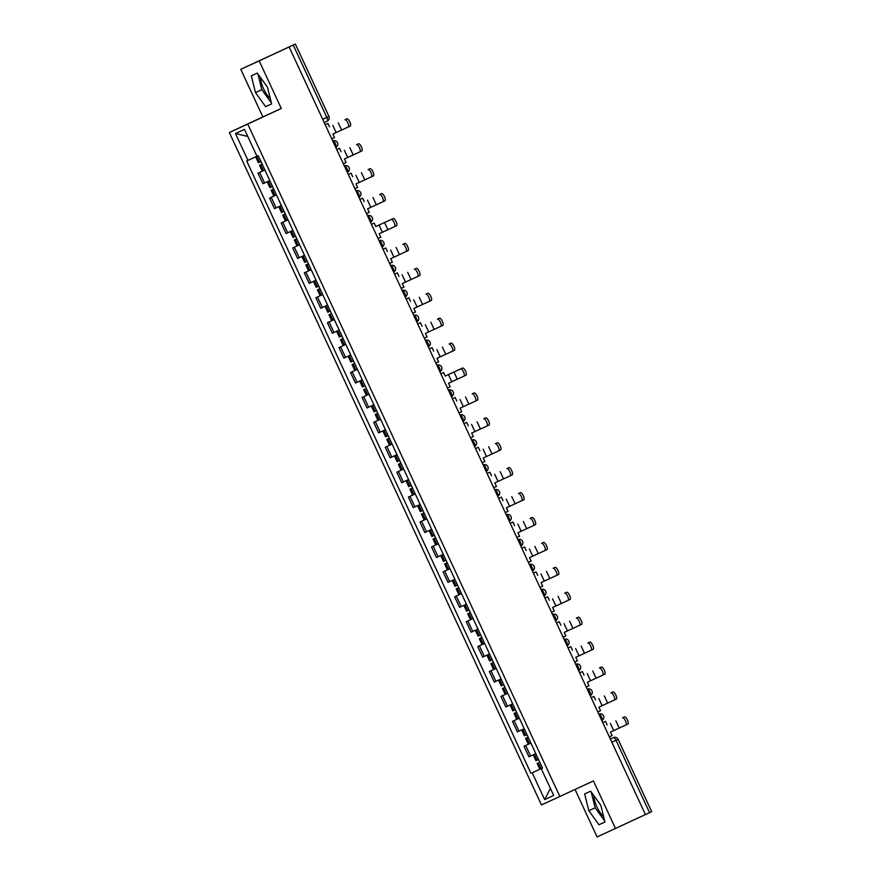 <?xml version="1.0" encoding="UTF-8"?>
<svg xmlns="http://www.w3.org/2000/svg" width="881" height="881" viewBox="0 0 881 881"><rect width="100%" height="100%" fill="white"/><g stroke="black" fill="none" stroke-linecap="round" stroke-linejoin="round"><path stroke-width="1.32" d="M270.225 98.32A13.733 4.603 65.1 0 1 263.595 88.838A13.733 4.603 65.1 0 1 260.644 77.704M603.562 816.434A13.733 4.603 65.1 0 1 596.933 806.952A13.733 4.603 65.1 0 1 593.981 795.818M575.04 789.453L597.087 836.95L649.561 812.667L615.984 740.315A3.524 1.178 -114.9 0 0 613.418 737.617L613.44 737.606A3.524 3.315 65.4 0 0 613.418 737.617L610.368 739.038M259.179 60.877L240.766 69.324L262.857 116.92L229.313 132.513L541.452 804.948L559.864 796.512L247.737 124.078L281.281 108.473L259.179 60.877L289.122 46.957L645.443 814.595M240.766 69.324L295.366 44.05L328.954 116.402L326.829 117.393L293.241 45.041L295.366 44.05M615.511 828.514L593.409 780.907L559.864 796.512M611.855 742.231L618.099 739.324L651.687 811.676L649.561 812.667M293.241 45.041L289.122 46.957M264.884 170.011L258.023 173.172L262.923 183.722L269.784 180.55M264.873 169.989L258.023 173.172M269.586 198.093L276.447 194.91L269.586 198.093L274.487 208.632L281.347 205.471M288.021 219.843L281.16 223.003L286.05 233.553L292.91 230.381M288.01 219.821L281.16 223.003M292.723 247.924L299.573 244.742L292.723 247.924L297.613 258.463L304.474 255.303M311.147 269.674L304.286 272.846L309.187 283.385L316.048 280.213M311.136 269.652L304.286 272.846M315.85 297.756L322.71 294.573L315.85 297.756L320.75 308.306L327.611 305.134M334.284 319.506L327.424 322.677L332.313 333.216L339.174 330.056M334.273 319.495L327.424 322.677M338.987 347.588L345.837 344.405L338.987 347.588L343.876 358.138L350.737 354.966M357.411 369.348L350.55 372.509L355.45 383.048L362.311 379.887M357.411 369.326L350.55 372.509M362.124 397.43L368.974 394.236L362.124 397.43L367.014 407.969L373.874 404.797M380.548 419.18L373.687 422.34L378.577 432.879L385.438 429.719M380.537 419.158L373.687 422.34M385.25 447.262L392.1 444.068L385.25 447.262L390.14 457.801L397.012 454.64M403.674 469.011L396.813 472.172L401.714 482.722L408.575 479.55M403.674 468.989L396.813 472.172M408.388 497.093L415.237 493.911L408.388 497.093L413.277 507.632L420.138 504.472M426.811 518.843L419.951 522.015L424.84 532.553L431.701 529.382M426.8 518.821L419.951 522.015M431.514 546.925L438.364 543.742L431.514 546.925L436.403 557.464L443.275 554.303M449.938 568.674L443.077 571.846L447.977 582.385L454.838 579.224M449.938 568.652L443.077 571.846M461.512 593.596L454.651 596.756L459.541 607.306L466.401 604.135M461.501 593.574L454.651 596.756M473.075 618.517L466.214 621.678L471.104 632.217L477.965 629.056M473.064 618.495L466.214 621.678M484.638 643.427L477.777 646.599L482.667 657.138L489.539 653.966M484.627 643.405L477.777 646.599M489.34 671.509L496.201 668.327L489.34 671.509L494.241 682.048L501.102 678.888M500.915 696.431L507.764 693.237L500.915 696.431L505.804 706.969L512.665 703.809M512.478 721.341L519.327 718.158L512.478 721.341L517.367 731.891L524.228 728.719M524.041 746.262L530.891 743.079L524.041 746.262L528.93 756.801L535.802 753.64M256.955 156.223L247.946 160.386L235.491 133.56L244.522 129.419L256.977 156.256L258.232 155.673L542.487 768.056L541.231 768.639L542.487 768.056M541.231 768.639L553.686 795.466L544.667 799.607L532.212 772.769L542.476 768.012L532.212 772.769M247.946 160.386L246.691 160.97L530.946 773.342M229.313 132.513L247.737 124.078M262.857 116.92L281.281 108.473M271.612 103.903L267.45 87.12L257.307 73.079L251.316 75.81L255.479 92.604L265.633 106.645L271.612 103.903M604.95 822.017L600.787 805.234L590.644 791.193L584.654 793.935L588.816 810.718L598.97 824.759L604.95 822.017M235.491 133.56L247.77 136.434M550.394 788.385L544.667 799.607M257.891 73.883L261.8 89.664L271.359 102.901M271.601 103.859L265.633 106.645M261.8 89.664L255.479 92.604M591.228 791.997L595.138 807.778L604.707 821.015M604.939 821.984L598.97 824.759M595.138 807.778L588.816 810.718M331.774 138.868L334.516 137.59L332.886 134.077L348.314 126.952A3.965 1.333 -114.9 0 0 347.852 122.811A3.965 1.333 -114.9 0 0 344.978 119.772L346.938 118.858A3.965 1.333 65.1 0 1 349.812 121.897A3.965 1.333 65.1 0 1 350.275 126.049L348.325 126.952L350.275 126.049M260.952 161.542L258.375 162.721L255.666 156.895L258.243 155.695L255.666 156.895M262.131 164.075L259.565 165.276L262.142 164.086M259.565 165.276L262.263 171.112L264.851 169.923M346.938 118.858L344.978 119.772M329.549 126.886L327.919 123.373L325.177 124.65L327.919 123.373M343.348 163.778L346.079 162.511L344.449 158.998L359.889 151.873A3.965 1.333 -114.9 0 0 359.426 147.722A3.965 1.333 -114.9 0 0 356.552 144.682L358.501 143.779A3.965 1.333 65.1 0 1 361.375 146.819A3.965 1.333 65.1 0 1 361.838 150.959L359.889 151.873L361.838 150.959M272.515 186.453L269.938 187.642L267.24 181.816L269.806 180.616L267.24 181.816M273.705 188.997L271.128 190.197L273.705 188.997M271.128 190.197L273.837 196.023L276.414 194.844M358.501 143.779L356.552 144.682M341.112 151.807L339.482 148.294L336.74 149.561L339.482 148.294M354.911 188.699L357.653 187.422L356.023 183.909L371.452 176.795A3.965 1.333 -114.9 0 0 370.989 172.643A3.965 1.333 -114.9 0 0 368.115 169.604L370.064 168.689A3.965 1.333 65.1 0 1 372.938 171.729A3.965 1.333 65.1 0 1 373.412 175.881A3.965 1.333 65.1 0 1 373.401 175.881L371.452 176.784L373.412 175.881M284.089 211.374L281.513 212.563L278.803 206.727L281.38 205.526L278.803 206.727M285.268 213.918L282.691 215.118L285.257 213.929M282.691 215.118L285.4 220.944L287.977 219.754M370.064 168.689L368.115 169.604M352.686 176.718L351.045 173.205L348.314 174.482L351.045 173.205M366.474 213.609L369.216 212.343L367.586 208.83L383.015 201.705A3.965 1.333 -114.9 0 0 382.552 197.553A3.965 1.333 -114.9 0 0 379.678 194.525L381.638 193.611A3.965 1.333 65.1 0 1 384.512 196.65A3.965 1.333 65.1 0 1 384.975 200.802L383.015 201.705L384.975 200.802M295.653 236.284L293.076 237.474L290.367 231.648L292.944 230.448L290.367 231.648M296.831 238.828L294.265 240.028L296.831 238.828M294.265 240.028L296.963 245.865L299.54 244.676M381.638 193.611L379.678 194.525M364.249 201.639L362.62 198.126L359.877 199.392L362.62 198.126M378.037 238.531L380.779 237.253L379.149 233.74L394.578 226.626A3.965 1.333 -114.9 0 0 394.589 226.626A3.965 1.333 -114.9 0 0 394.115 222.475A3.965 1.333 -114.9 0 0 391.241 219.435L393.201 218.532A3.965 1.333 65.1 0 1 396.076 221.56A3.965 1.333 65.1 0 1 396.538 225.712L394.589 226.626L396.538 225.712M307.216 261.205L304.639 262.395L301.93 256.558L304.518 255.38L301.93 256.558M308.394 263.749L305.828 264.95L308.383 263.76M305.828 264.95L308.526 270.775L311.114 269.586M374.183 223.047L371.441 224.314L374.183 223.047L375.813 226.56L391.241 219.435M393.201 218.532L375.813 226.549M389.611 263.452L392.342 262.175L390.712 258.662L406.152 251.537A3.965 1.333 -114.9 0 0 405.689 247.385A3.965 1.333 -114.9 0 0 402.815 244.356L404.764 243.442A3.965 1.333 65.1 0 1 407.639 246.482A3.965 1.333 65.1 0 1 408.101 250.633L406.152 251.537L408.101 250.633M318.79 286.116L316.202 287.305L313.504 281.48L316.081 280.29L313.504 281.48M319.968 288.66L317.391 289.86L319.946 288.682M317.391 289.86L320.1 295.697L322.677 294.507M404.764 243.442L402.815 244.356M387.376 251.47L385.746 247.957L383.004 249.224L385.746 247.957M401.174 288.362L403.916 287.096L402.287 283.583L417.715 276.458A3.965 1.333 -114.9 0 0 417.253 272.306A3.965 1.333 -114.9 0 0 414.378 269.267L416.328 268.364A3.965 1.333 65.1 0 1 419.213 271.403A3.965 1.333 65.1 0 1 419.675 275.544A3.965 1.333 65.1 0 1 419.664 275.544L417.715 276.458L419.675 275.544M330.353 311.037L327.776 312.226L325.067 306.401L327.644 305.2L325.067 306.401M331.531 313.581L328.954 314.781L331.52 313.592M328.954 314.781L331.663 320.607L334.24 319.429M416.328 268.364L414.378 269.267M398.95 276.392L397.309 272.879L394.578 274.145L397.309 272.879M412.737 313.284L415.48 312.006L413.85 308.493L429.278 301.379A3.965 1.333 -114.9 0 0 429.278 301.368A3.965 1.333 -114.9 0 0 428.816 297.227A3.965 1.333 -114.9 0 0 425.941 294.188L427.902 293.274A3.965 1.333 65.1 0 1 430.776 296.313A3.965 1.333 65.1 0 1 431.238 300.465L429.289 301.368L431.238 300.465M341.916 335.958L339.339 337.148L336.63 331.311L339.207 330.111L336.63 331.311M343.094 338.491L340.529 339.703L343.083 338.513M340.529 339.703L343.227 345.528L345.804 344.339M427.902 293.274L425.941 294.188M410.513 301.302L408.883 297.789L406.141 299.066L408.883 297.789M424.301 338.194L427.043 336.927L425.413 333.414L440.841 326.289A3.965 1.333 -114.9 0 0 440.852 326.289A3.965 1.333 -114.9 0 0 440.379 322.138A3.965 1.333 -114.9 0 0 437.505 319.109L439.465 318.195A3.965 1.333 65.1 0 1 442.339 321.235A3.965 1.333 65.1 0 1 442.802 325.386L440.852 326.289L442.802 325.386M353.479 360.869L350.902 362.058L348.193 356.232L350.781 355.043M354.658 363.413L352.092 364.613L354.647 363.435M352.092 364.613L354.801 370.449L357.378 369.26M350.759 355.043L348.193 356.232M439.465 318.195L437.505 319.109M422.076 326.223L420.446 322.71L417.704 323.977L420.446 322.71M435.875 363.115L438.606 361.838L436.976 358.325L452.416 351.211A3.965 1.333 -114.9 0 0 451.953 347.059A3.965 1.333 -114.9 0 0 449.079 344.019L451.028 343.116A3.965 1.333 65.1 0 1 453.902 346.145A3.965 1.333 65.1 0 1 454.365 350.297L452.416 351.211L454.365 350.297M365.053 385.79L362.465 386.979L359.767 381.143L362.344 379.953L359.767 381.143M363.655 389.534L366.364 395.36L368.941 394.17M451.028 343.116L449.079 344.019M433.639 351.145L432.009 347.632L429.267 348.898L432.009 347.632M447.438 388.036L450.18 386.759L448.55 383.246L463.979 376.121A3.965 1.333 -114.9 0 0 463.516 371.969A3.965 1.333 -114.9 0 0 460.642 368.941L462.591 368.027A3.965 1.333 65.1 0 1 465.476 371.066A3.965 1.333 65.1 0 1 465.939 375.218A3.965 1.333 65.1 0 1 465.928 375.218L463.979 376.121L465.939 375.218M376.616 410.7L374.04 411.89L371.33 406.064L373.907 404.864M377.795 413.244L375.218 414.444L377.784 413.266M375.218 414.444L377.927 420.281L380.504 419.092M443.584 372.542L440.841 373.808L443.584 372.542L445.213 376.055L460.642 368.941M373.896 404.864L371.33 406.064M462.591 368.027L445.202 376.055M459.001 412.947L461.743 411.68L460.113 408.156L475.542 401.042A3.965 1.333 -114.9 0 0 475.079 396.89A3.965 1.333 -114.9 0 0 472.205 393.851L474.165 392.948A3.965 1.333 65.1 0 1 477.039 395.976A3.965 1.333 65.1 0 1 477.502 400.128L475.553 401.042M388.18 435.621L385.603 436.811L382.894 430.985L385.471 429.796M389.358 438.165L386.792 439.366L389.347 438.176M386.792 439.366L389.49 445.191L392.078 444.013M474.165 392.948L472.205 393.851M456.776 400.976L455.147 397.463L452.405 398.73L455.147 397.463M385.471 429.774L382.894 430.985M470.564 437.868L473.306 436.591L471.676 433.078L487.105 425.964A3.965 1.333 -114.9 0 0 487.116 425.952A3.965 1.333 -114.9 0 0 486.642 421.812A3.965 1.333 -114.9 0 0 483.768 418.772L485.728 417.858A3.965 1.333 65.1 0 1 488.603 420.898A3.965 1.333 65.1 0 1 489.065 425.049L487.116 425.952L489.065 425.049M399.743 460.543L397.166 461.732L394.457 455.895L397.034 454.695L394.457 455.895M400.921 463.076L398.355 464.287L400.91 463.098M398.355 464.287L401.064 470.113L403.641 468.923M485.728 417.858L483.768 418.772M468.34 425.886L466.71 422.373L463.968 423.651L466.71 422.373M482.138 462.778L484.88 461.512L483.24 457.999L498.679 450.874A3.965 1.333 -114.9 0 0 498.217 446.722A3.965 1.333 -114.9 0 0 495.342 443.683L497.291 442.78A3.965 1.333 65.1 0 1 500.166 445.819A3.965 1.333 65.1 0 1 500.628 449.96A3.965 1.333 65.1 0 1 500.628 449.971L498.679 450.874L500.628 449.96M411.317 485.453L408.729 486.642L406.031 480.817L408.608 479.627M412.495 487.997L409.918 489.197L412.484 488.019M409.918 489.197L412.627 495.034L415.204 493.845M497.291 442.78L495.342 443.683M479.903 450.808L478.273 447.295L475.531 448.561M475.542 448.572L478.273 447.295M408.597 479.616L406.031 480.817M493.701 487.7L496.444 486.422L494.814 482.909L510.242 475.795A3.965 1.333 -114.9 0 0 509.78 471.643A3.965 1.333 -114.9 0 0 506.905 468.604L508.866 467.701A3.965 1.333 65.1 0 1 511.74 470.729A3.965 1.333 65.1 0 1 512.202 474.881A3.965 1.333 65.1 0 1 512.191 474.881L510.242 475.795L512.202 474.881M422.88 510.374L420.303 511.564L417.594 505.727L420.171 504.538L417.594 505.727M424.058 512.918L421.481 514.119L424.069 512.929M421.481 514.119L424.19 519.944L426.767 518.755M508.866 467.701L506.905 468.604M491.477 475.729L489.847 472.216L487.105 473.482L489.847 472.216M505.265 512.621L508.007 511.343L506.377 507.83L521.805 500.705A3.965 1.333 -114.9 0 0 521.343 496.554A3.965 1.333 -114.9 0 0 518.469 493.525L520.429 492.611A3.965 1.333 65.1 0 1 523.303 495.651A3.965 1.333 65.1 0 1 523.766 499.802L521.816 500.705L523.766 499.802M434.443 535.285L431.866 536.474L429.157 530.648L431.734 529.448L429.157 530.648M435.621 537.828L433.056 539.029L435.621 537.839M433.056 539.029L435.754 544.865L438.342 543.676M520.429 492.611L518.469 493.525M503.04 500.639L501.41 497.126L498.668 498.393M498.668 498.404L501.41 497.126M516.839 537.531L519.57 536.265L517.94 532.741L533.368 525.627A3.965 1.333 -114.9 0 0 533.379 525.627A3.965 1.333 -114.9 0 0 532.917 521.475A3.965 1.333 -114.9 0 0 530.032 518.435L531.992 517.532A3.965 1.333 65.1 0 1 534.866 520.561A3.965 1.333 65.1 0 1 535.329 524.713L533.379 525.627L535.329 524.713M446.006 560.206L443.429 561.395L440.72 555.57L443.297 554.369L440.72 555.57M447.196 562.75L444.619 563.95L447.196 562.75M444.619 563.95L447.328 569.776L449.905 568.586M531.992 517.532L530.032 518.435M514.603 525.561L512.973 522.048L510.231 523.314L512.973 522.048M528.402 562.452L531.144 561.175L529.503 557.662L544.943 550.548A3.965 1.333 -114.9 0 0 544.943 550.537A3.965 1.333 -114.9 0 0 544.48 546.396A3.965 1.333 -114.9 0 0 541.606 543.357L543.555 542.443A3.965 1.333 65.1 0 1 546.429 545.482A3.965 1.333 65.1 0 1 546.892 549.634L544.943 550.537L546.892 549.634M457.58 585.127L454.992 586.317L452.294 580.48L454.871 579.28L452.294 580.48M458.759 587.66L456.182 588.871L458.759 587.671M456.182 588.871L458.891 594.697L461.468 593.508M543.555 542.443L541.606 543.357M526.166 550.471L524.536 546.958L521.794 548.235M521.805 548.235L524.536 546.958M539.965 587.363L542.707 586.096L541.077 582.583L556.506 575.458A3.965 1.333 -114.9 0 0 556.043 571.306A3.965 1.333 -114.9 0 0 553.169 568.267L555.129 567.364A3.965 1.333 65.1 0 1 558.003 570.403A3.965 1.333 65.1 0 1 558.466 574.544A3.965 1.333 65.1 0 1 558.466 574.555L556.506 575.458L558.466 574.544M469.144 610.037L466.567 611.227L463.858 605.401L466.434 604.201L463.858 605.401M470.322 612.581L467.745 613.782L470.322 612.581M467.745 613.782L470.454 619.618L473.031 618.429M555.129 567.364L553.169 568.267M537.74 575.392L536.111 571.879L533.368 573.146L536.111 571.879M551.528 612.284L554.27 611.007L552.64 607.494L568.069 600.379A3.965 1.333 -114.9 0 0 567.606 596.228A3.965 1.333 -114.9 0 0 564.732 593.188L566.692 592.274A3.965 1.333 65.1 0 1 569.567 595.314A3.965 1.333 65.1 0 1 570.029 599.465L568.08 600.379L570.029 599.465M480.707 634.959L478.13 636.148L475.421 630.311L477.987 629.133M481.885 637.503L479.319 638.703L481.885 637.503M479.319 638.703L482.017 644.529L484.605 643.339M566.692 592.274L564.732 593.188M549.304 600.313L547.674 596.789L544.932 598.067L547.674 596.789M477.998 629.111L475.421 630.311M563.102 637.205L565.833 635.928L564.203 632.415L579.632 625.29A3.965 1.333 -114.9 0 0 579.643 625.29A3.965 1.333 -114.9 0 0 579.18 621.138A3.965 1.333 -114.9 0 0 576.306 618.11L578.255 617.196A3.965 1.333 65.1 0 1 581.13 620.235A3.965 1.333 65.1 0 1 581.592 624.387L579.643 625.29L581.592 624.387M492.27 659.869L489.693 661.058L486.984 655.233L489.561 654.032L486.984 655.233M493.459 662.413L490.882 663.613L493.459 662.424M490.882 663.613L493.591 669.45L496.168 668.261M578.255 617.196L576.306 618.11M560.867 625.224L559.237 621.711L556.495 622.977L559.237 621.711M574.665 662.116L577.407 660.849L575.767 657.325L591.206 650.211A3.965 1.333 -114.9 0 0 590.744 646.059A3.965 1.333 -114.9 0 0 587.869 643.02L589.818 642.117A3.965 1.333 65.1 0 1 592.693 645.145A3.965 1.333 65.1 0 1 593.166 649.297A3.965 1.333 65.1 0 1 593.155 649.297L591.206 650.211L593.166 649.297M503.844 684.79L501.256 685.98L498.558 680.154L501.113 678.965M505.022 687.334L502.445 688.535L505.011 687.345M502.445 688.535L505.154 694.36L507.731 693.171M589.818 642.117L587.869 643.02M572.441 650.145L570.8 646.632L568.058 647.898L570.8 646.632M501.124 678.943L498.558 680.154M586.228 687.037L588.971 685.759L587.341 682.246L602.769 675.121A3.965 1.333 -114.9 0 0 602.307 670.981A3.965 1.333 -114.9 0 0 599.432 667.941L601.393 667.027A3.965 1.333 65.1 0 1 604.267 670.067A3.965 1.333 65.1 0 1 604.729 674.218L602.769 675.121L604.729 674.218M515.407 709.712L512.83 710.89L510.121 705.064L512.698 703.864L510.121 705.064M516.585 712.244L514.008 713.456L516.574 712.266M514.008 713.456L516.718 719.281L519.294 718.092M601.393 667.027L599.432 667.941M584.004 675.055L582.374 671.542L579.632 672.82L582.374 671.542M597.792 711.947L600.534 710.681L598.904 707.168L614.332 700.043A3.965 1.333 -114.9 0 0 613.87 695.891A3.965 1.333 -114.9 0 0 610.996 692.851L612.956 691.948A3.965 1.333 65.1 0 1 615.83 694.988A3.965 1.333 65.1 0 1 616.293 699.129A3.965 1.333 65.1 0 1 616.293 699.14L614.343 700.043L616.293 699.129M526.97 734.622L524.393 735.811L521.684 729.986L524.261 728.785L521.684 729.986M528.148 737.166L525.583 738.366L528.137 737.188M525.583 738.366L528.281 744.203L530.869 743.013M612.956 691.948L610.996 692.851M595.567 699.977L593.937 696.464L591.195 697.73L593.937 696.464M609.366 736.868L612.097 735.591L610.467 732.078L625.906 724.964A3.965 1.333 -114.9 0 0 625.444 720.812A3.965 1.333 -114.9 0 0 622.57 717.773L624.519 716.859A3.965 1.333 65.1 0 1 627.393 719.898A3.965 1.333 65.1 0 1 627.856 724.05L625.906 724.953L627.856 724.05M538.533 759.543L535.956 760.732L533.258 754.896L535.824 753.696L533.258 754.896M537.146 763.287L539.855 769.113L542.432 767.924M624.519 716.859L622.57 717.773M607.13 724.898L605.5 721.374L602.758 722.651L605.5 721.374M598.86 714.084A3.524 3.524 0 0 1 603.529 715.812A3.524 3.524 0 0 1 601.822 720.482A3.524 1.178 -114.9 0 0 601.822 720.482L601.811 720.482A3.524 1.178 -114.9 0 0 601.404 716.793A3.524 1.178 -114.9 0 0 598.849 714.095L598.849 714.095A3.524 3.315 -114.6 0 1 598.86 714.084L598.805 714.117M587.297 689.173A3.524 3.524 0 0 1 591.966 690.902A3.524 3.524 0 0 1 590.248 695.572L590.248 695.572A3.524 1.178 -114.9 0 0 589.841 691.882A3.524 1.178 -114.9 0 0 587.286 689.173L587.286 689.173A3.524 3.315 -114.6 0 1 587.297 689.173L587.231 689.195M575.733 664.252A3.524 3.524 0 0 1 580.403 665.981A3.524 3.524 0 0 1 578.685 670.65L578.685 670.65A3.524 1.178 -114.9 0 0 578.277 666.961A3.524 1.178 -114.9 0 0 575.722 664.263L575.722 664.263A3.524 3.315 -114.6 0 1 575.733 664.252L575.667 664.285M564.17 639.342A3.524 3.524 0 0 1 568.829 641.06A3.524 3.524 0 0 1 567.122 645.729L567.122 645.729A3.524 1.178 -114.9 0 0 566.703 642.051A3.524 1.178 -114.9 0 0 564.148 639.342L564.148 639.342A3.524 3.315 -114.6 0 1 564.17 639.342L564.104 639.364M552.596 614.42A3.524 3.524 0 0 1 557.266 616.149A3.524 3.524 0 0 1 555.548 620.819L555.548 620.819A3.524 1.178 -114.9 0 0 555.14 617.129A3.524 1.178 -114.9 0 0 552.585 614.431L552.585 614.431A3.524 3.315 -114.6 0 1 552.596 614.42L552.541 614.453M541.033 589.499A3.524 3.524 0 0 1 545.702 591.228A3.524 3.524 0 0 1 543.984 595.897L543.984 595.897A3.524 1.178 -114.9 0 0 543.577 592.208A3.524 1.178 -114.9 0 0 541.022 589.51L541.022 589.51A3.524 3.315 -114.6 0 1 541.033 589.499L540.967 589.532M529.47 564.589A3.524 3.524 0 0 1 534.128 566.318A3.524 3.524 0 0 1 532.421 570.987L532.421 570.987A3.524 1.178 -114.9 0 0 532.014 567.298A3.524 1.178 -114.9 0 0 529.448 564.589L529.404 564.611A3.524 3.315 -114.6 0 1 529.47 564.589L529.404 564.611M517.907 539.668A3.524 3.524 0 0 1 522.565 541.397A3.524 3.524 0 0 1 520.858 546.066A3.524 1.178 -114.9 0 0 520.858 546.066L520.847 546.066A3.524 1.178 -114.9 0 0 520.44 542.377A3.524 1.178 -114.9 0 0 517.885 539.679L517.885 539.679A3.524 3.315 -114.6 0 1 517.907 539.668L517.841 539.701M506.333 514.757A3.524 3.524 0 0 1 511.002 516.475A3.524 3.524 0 0 1 509.284 521.145L509.284 521.145A3.524 1.178 -114.9 0 0 508.877 517.466A3.524 1.178 -114.9 0 0 506.322 514.757L506.278 514.779A3.524 3.315 -114.6 0 1 506.333 514.757L506.278 514.779M494.77 489.836A3.524 3.524 0 0 1 499.439 491.565A3.524 3.524 0 0 1 497.721 496.234L497.721 496.234A3.524 1.178 -114.9 0 0 497.313 492.545A3.524 1.178 -114.9 0 0 494.759 489.847L494.759 489.847A3.524 3.315 -114.6 0 1 494.77 489.836L494.704 489.869M483.206 464.915A3.524 3.524 0 0 1 487.865 466.644A3.524 3.524 0 0 1 486.158 471.313L486.158 471.313A3.524 1.178 -114.9 0 0 485.75 467.635A3.524 1.178 -114.9 0 0 483.184 464.926L483.184 464.926A3.524 3.315 -114.6 0 1 483.206 464.915L483.14 464.948M471.643 440.004A3.524 3.524 0 0 1 476.302 441.733A3.524 3.524 0 0 1 474.595 446.403A3.524 1.178 -114.9 0 0 474.595 446.403L474.584 446.403A3.524 1.178 -114.9 0 0 474.176 442.714A3.524 1.178 -114.9 0 0 471.621 440.015L471.621 440.015A3.524 3.315 -114.6 0 1 471.643 440.004L471.577 440.037M460.069 415.083A3.524 3.524 0 0 1 464.739 416.812A3.524 3.524 0 0 1 463.021 421.481L463.021 421.481A3.524 1.178 -114.9 0 0 462.613 417.792A3.524 1.178 -114.9 0 0 460.058 415.094L460.058 415.094A3.524 3.315 -114.6 0 1 460.069 415.083L460.014 415.116M448.506 390.173A3.524 3.524 0 0 1 453.175 391.891A3.524 3.524 0 0 1 451.457 396.56L451.457 396.56A3.524 1.178 -114.9 0 0 451.05 392.882A3.524 1.178 -114.9 0 0 448.495 390.173L448.495 390.173A3.524 3.315 -114.6 0 1 448.506 390.173L448.44 390.195M436.943 365.252A3.524 3.524 0 0 1 441.601 366.981A3.524 3.524 0 0 1 439.894 371.65L439.894 371.65A3.524 1.178 -114.9 0 0 439.487 367.961A3.524 1.178 -114.9 0 0 436.921 365.263L436.921 365.263A3.524 3.315 -114.6 0 1 436.943 365.252L436.877 365.285M425.38 340.33A3.524 3.524 0 0 1 430.038 342.059A3.524 3.524 0 0 1 428.331 346.729A3.524 1.178 -114.9 0 0 428.331 346.729L428.32 346.729A3.524 1.178 -114.9 0 0 427.913 343.05A3.524 1.178 -114.9 0 0 425.358 340.341L425.358 340.341A3.524 3.315 -114.6 0 1 425.38 340.33L425.314 340.363M413.806 315.42A3.524 3.524 0 0 1 418.475 317.149A3.524 3.524 0 0 1 416.757 321.818L416.757 321.818A3.524 1.178 -114.9 0 0 416.35 318.129A3.524 1.178 -114.9 0 0 413.795 315.431L413.795 315.431A3.524 3.315 -114.6 0 1 413.806 315.42L413.74 315.453M402.243 290.499A3.524 3.524 0 0 1 406.912 292.228A3.524 3.524 0 0 1 405.194 296.897L405.194 296.897A3.524 1.178 -114.9 0 0 404.786 293.208A3.524 1.178 -114.9 0 0 402.232 290.51L402.232 290.51A3.524 3.315 -114.6 0 1 402.243 290.499L402.177 290.532M390.679 265.588A3.524 3.524 0 0 1 395.338 267.306A3.524 3.524 0 0 1 393.631 271.976L393.631 271.987A3.524 1.178 -114.9 0 0 393.631 271.976A3.524 1.178 -114.9 0 0 393.223 268.298A3.524 1.178 -114.9 0 0 390.657 265.588L390.657 265.588A3.524 3.315 -114.6 0 1 390.679 265.588L390.613 265.61M379.105 240.667A3.524 3.524 0 0 1 383.775 242.396A3.524 3.524 0 0 1 382.068 247.065A3.524 1.178 -114.9 0 0 382.068 247.065L382.057 247.065A3.524 1.178 -114.9 0 0 381.649 243.376A3.524 1.178 -114.9 0 0 379.094 240.678L379.094 240.678A3.524 3.315 -114.6 0 1 379.105 240.667L379.05 240.7M367.542 215.757A3.524 3.524 0 0 1 372.211 217.475A3.524 3.524 0 0 1 370.494 222.144L370.494 222.144A3.524 1.178 -114.9 0 0 370.086 218.466A3.524 1.178 -114.9 0 0 367.531 215.757L367.531 215.757A3.524 3.315 -114.6 0 1 367.542 215.757L367.476 215.779M355.979 190.836A3.524 3.524 0 0 1 360.648 192.565A3.524 3.524 0 0 1 358.93 197.234L358.93 197.234A3.524 1.178 -114.9 0 0 358.523 193.545A3.524 1.178 -114.9 0 0 355.968 190.847L355.968 190.847A3.524 3.315 -114.6 0 1 355.979 190.836L355.913 190.869M344.416 165.914A3.524 3.524 0 0 1 349.074 167.643A3.524 3.524 0 0 1 347.367 172.313L347.367 172.313A3.524 1.178 -114.9 0 0 346.949 168.623A3.524 1.178 -114.9 0 0 344.394 165.925L344.394 165.925A3.524 3.315 -114.6 0 1 344.416 165.914L344.35 165.947M332.842 141.004A3.524 3.524 0 0 1 337.511 142.722A3.524 3.524 0 0 1 335.804 147.391L335.793 147.402A3.524 1.178 -114.9 0 0 335.804 147.391A3.524 1.178 -114.9 0 0 335.386 143.713A3.524 1.178 -114.9 0 0 332.831 141.004L332.831 141.004A3.524 3.315 -114.6 0 1 332.842 141.004L332.787 141.026M328.954 116.402A3.524 3.524 0 0 1 327.236 121.082L324.186 122.503L327.236 121.082A3.524 1.178 -114.9 0 0 326.829 117.393L322.699 119.309M519.008 731.131L514.119 720.592M507.445 706.221L502.544 695.682M495.871 681.299L490.981 670.76M484.308 656.389L479.418 645.839M472.745 631.468L467.855 620.929M461.181 606.546L456.281 596.008M449.607 581.636L444.718 571.097M438.044 556.715L433.155 546.176M426.481 531.805L421.592 521.255M414.918 506.883L410.017 496.344M403.344 481.973L398.454 471.423M391.781 457.052L386.891 446.513M380.218 432.13L375.317 421.592M368.654 407.22L363.754 396.67M357.08 382.299L352.191 371.76M345.517 357.389L340.628 346.839M333.954 332.467L329.054 321.928M322.391 307.546L317.49 297.007M310.817 282.636L305.927 272.097M299.254 257.715L294.364 247.176M287.691 232.804L282.79 222.254M276.116 207.883L271.227 197.344M264.553 182.962L259.664 172.423M530.571 756.052L525.682 745.513M259.521 162.203L256.812 156.366M259.366 162.269L256.668 156.444M263.265 170.65L260.556 164.824M332.787 125.388L336.124 132.568M263.419 170.584L260.71 164.758M338.293 122.833L341.63 130.025M271.084 187.113L268.386 181.288M270.941 187.19L268.231 181.354M274.828 195.571L272.119 189.745M344.35 150.299L347.687 157.49M274.982 195.505L272.273 189.668M349.856 147.755L353.193 154.935M282.658 212.035L279.949 206.198M282.504 212.101L279.795 206.275M286.391 220.492L283.693 214.656M355.913 175.22L359.25 182.411M286.545 220.415L283.836 214.59M361.43 172.665L364.767 179.856M294.221 236.945L291.512 231.119M294.067 237.022L291.358 231.185M297.965 245.403L295.256 239.577M367.487 200.141L370.813 207.321M298.108 245.336L295.41 239.511M372.993 197.586L376.33 204.766M305.784 261.866L303.075 256.041M305.63 261.932L302.932 256.107M309.528 270.324L306.819 264.487M379.05 225.051L382.387 232.243M309.683 270.247L306.973 264.421M384.557 222.497L387.893 229.688M317.347 286.788L314.649 280.951M317.204 286.854L314.495 281.028M321.091 295.234L318.382 289.409M390.613 249.973L393.95 257.153M321.246 295.168L318.537 289.342M396.131 247.418L399.456 254.609M328.921 311.698L326.212 305.872M328.767 311.775L326.058 305.938M332.655 320.155L329.957 314.33M402.177 274.883L405.513 282.074M332.809 320.089L330.1 314.253M407.694 272.339L411.031 279.519M340.484 336.619L337.775 330.782M340.33 336.685L337.621 330.86M344.229 345.077L341.52 339.24M413.751 299.804L417.087 306.995M344.372 345L341.674 339.174M419.257 297.249L422.594 304.441M352.048 361.529L349.339 355.704M351.893 361.606L349.195 355.77M355.792 369.987L353.083 364.161M425.314 324.715L428.651 331.906M355.946 369.921L353.237 364.084M430.82 322.171L434.157 329.351M363.611 386.451L360.913 380.625M363.468 386.517L360.758 380.691M367.355 394.908L364.646 389.072M436.877 349.636L440.214 356.827M367.509 394.831L364.8 389.006M442.394 347.081L445.731 354.272M375.185 411.372L372.476 405.535M375.031 411.438L372.322 405.612M378.918 419.819L376.22 413.993M448.44 374.557L451.777 381.737M379.072 419.752L376.363 413.927M453.957 372.002L457.294 379.193M386.748 436.282L384.039 430.457M386.594 436.359L383.896 430.523M390.492 444.74L387.783 438.914M460.014 399.467L463.351 406.659M390.635 444.674L387.937 438.837M465.52 396.913L468.857 404.104M398.311 461.204L395.602 455.367M398.168 461.27L395.459 455.444M402.055 469.661L399.346 463.824M471.577 424.389L474.914 431.58M402.21 469.584L399.5 463.758M477.084 421.834L480.42 429.025M409.874 486.114L407.176 480.288M409.731 486.191L407.022 480.354M413.618 494.571L410.909 488.746M483.14 449.299L486.477 456.49M413.773 494.505L411.064 488.669M488.658 446.755L491.994 453.935M421.448 511.035L418.739 505.209M421.294 511.101L418.585 505.276M425.182 519.493L422.484 513.656M494.704 474.22L498.04 481.411M425.336 519.416L422.627 513.59M500.221 471.665L503.558 478.857M433.012 535.956L430.302 530.12M432.857 536.022L430.159 530.197M436.756 544.403L434.047 538.577M506.278 499.142L509.614 506.322M436.899 544.337L434.201 538.511M511.784 496.587L515.121 503.778M444.575 560.867L441.877 555.041M444.431 560.933L441.722 555.107M448.319 569.324L445.61 563.499M517.841 524.052L521.178 531.243M448.473 569.258L445.764 563.422M523.347 521.497L526.684 528.688M456.149 585.788L453.44 579.951M455.995 585.854L453.286 580.028M459.882 594.246L457.184 588.409M529.404 548.973L532.741 556.164M460.036 594.168L457.327 588.343M534.921 546.418L538.258 553.609M467.712 610.698L465.003 604.873M467.558 610.775L464.849 604.939M471.456 619.156L468.747 613.33M540.967 573.883L544.304 581.075M471.599 619.09L468.89 613.253M546.484 571.34L549.821 578.52M479.275 635.619L476.566 629.794M479.121 635.686L476.423 629.86M483.019 644.077L480.31 638.24M552.541 598.805L555.878 605.996M483.162 644L480.464 638.174M558.047 596.25L561.384 603.441M490.838 660.541L488.14 654.704M490.695 660.607L487.986 654.77M494.582 668.987L491.873 663.162M564.104 623.726L567.441 630.906M494.737 668.921L492.027 663.096M569.611 621.171L572.947 628.351M502.412 685.451L499.703 679.625M502.258 685.517L499.549 679.692M506.146 693.909L503.447 688.083M575.667 648.636L579.004 655.827M506.3 693.843L503.591 688.006M581.185 646.081L584.521 653.273M513.975 710.372L511.266 704.536M513.821 710.438L511.112 704.613M517.72 718.819L515.011 712.993M587.231 673.558L590.567 680.738M517.863 718.753L515.165 712.927M592.748 671.003L596.085 678.194M525.539 735.283L522.829 729.457M525.384 735.36L522.686 729.523M529.283 743.74L526.574 737.915M598.805 698.468L602.141 705.659M529.437 743.674L526.728 737.838M604.311 695.924L607.648 703.104M537.102 760.204L534.404 754.378M536.958 760.27L534.249 754.444M540.846 768.661L538.137 762.825M610.368 723.389L613.705 730.58M541 768.584L538.291 762.759M615.874 720.834L619.211 728.025M618.099 739.324A3.524 3.524 0 0 0 613.44 737.606M475.542 401.042L477.502 400.128"/></g></svg>
